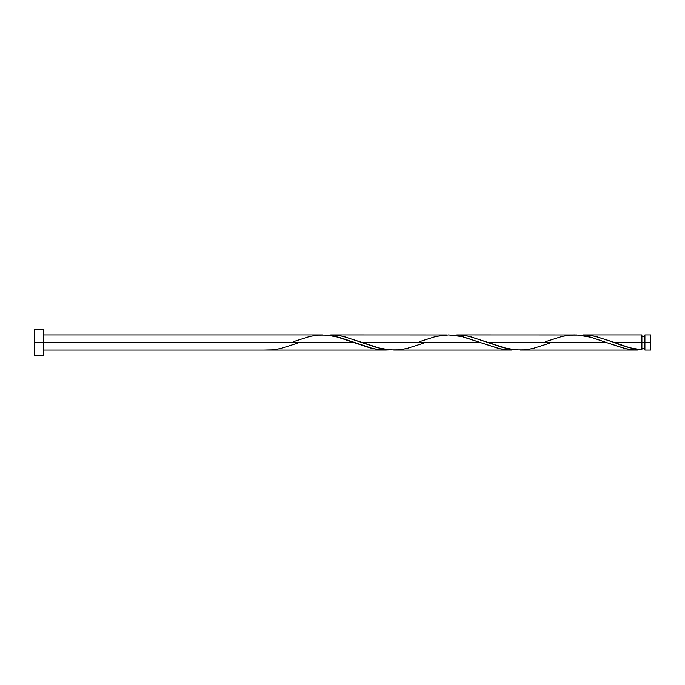 <?xml version="1.0" encoding="UTF-8"?>
<svg xmlns="http://www.w3.org/2000/svg" width="685" height="685" viewBox="0 0 685 685"><rect width="100%" height="100%" fill="white"/><g stroke="black" fill="none" stroke-linecap="round" stroke-linejoin="round"><path stroke-width="1.03" d="M650.75 350.061L650.75 334.939L650.75 342.5L644.902 342.5L644.902 334.939L644.902 350.061L650.75 350.061L650.75 342.5L614.376 342.5L629.849 347.774L641.879 349.915L641.879 334.939L641.879 342.5L644.902 342.5L644.902 350.061M34.25 355.738L34.25 329.262L34.25 355.738L43.703 355.738L43.703 342.5L34.25 342.5L354.196 342.5L43.703 342.5L43.703 329.262L43.703 355.738M297.187 343.253L280.465 348.579L272.065 349.881L263.656 350.061L385.706 350.061L377.829 349.487L369.951 347.852L335.479 336.421L328.586 335.265L320.708 334.974M293.163 341.746L309.885 336.421L318.285 335.119L326.694 335.085L339.298 337.388L372.923 348.579L381.322 349.881L389.731 349.915L385.706 350.061M549.336 343.253L532.613 348.579L524.205 349.881L515.805 349.915L503.192 347.612L469.576 336.421L461.176 335.119L452.768 335.085L460.731 335.085L468.608 336.207L488.302 342.5L606.336 342.5L625.071 348.579L633.471 349.881L641.879 349.915L634.104 349.932L626.013 348.785L606.336 342.5L488.302 342.5L507.02 348.579L513.913 349.735L521.79 350.026M519.821 350.061L637.435 350.061M423.261 343.253L406.539 348.579L398.139 349.881L389.731 349.915L377.127 347.612L343.502 336.421L335.102 335.119L326.694 335.085L334.657 335.085L342.534 336.207L362.228 342.5L480.262 342.5L498.997 348.579L507.397 349.881L515.805 349.915L507.842 349.915L499.964 348.793L480.262 342.5L362.228 342.5L380.946 348.579L387.838 349.735L395.716 350.026M393.747 350.061L511.781 350.061M612.407 341.755L614.376 342.5L641.879 342.5L641.879 349.915C632.709 348.87 623.547 346.404 614.376 342.5L595.65 336.421L587.242 335.119L578.842 335.085L586.805 335.085L594.683 336.207L612.407 341.755M582.858 334.939L641.879 334.939M545.311 341.746L562.034 336.421L570.434 335.119L578.842 335.085L591.446 337.388L606.336 342.5L590.581 337.148L576.787 334.974L456.792 334.939M574.818 334.939L572.848 334.974M330.718 334.939L446.774 334.974M419.237 341.746L435.96 336.421L448.564 334.939L461.176 336.344L480.262 342.5L462.538 336.652L448.744 334.939M322.669 334.939L43.703 334.939M641.879 348.554L644.902 348.554M263.656 350.061L43.703 350.061M34.25 329.262L43.703 329.262M641.879 336.446L644.902 336.446M644.902 334.939L650.75 334.939"/></g></svg>
